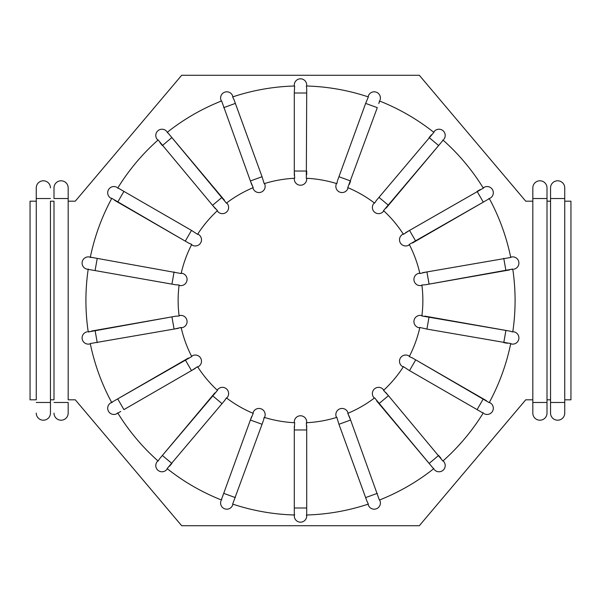 <?xml version="1.0" encoding="UTF-8"?>
<svg xmlns="http://www.w3.org/2000/svg" width="601" height="601" viewBox="0 0 601 601"><rect width="100%" height="100%" fill="white"/><g stroke="black" fill="none" stroke-linecap="round" stroke-linejoin="round"><path stroke-width="0.9" d="M87.22 269.195A6.205 6.205 0 0 1 82.187 262.006A6.205 6.205 0 0 1 89.376 256.973L90.338 257.138L89.376 256.973A6.205 6.205 0 0 0 82.187 262.006A6.205 6.205 0 0 0 87.22 269.195L176.273 284.889M191.02 244.201L191.734 244.427A122.371 122.371 0 0 0 181.141 273.538L92.539 257.551M90.338 257.138L93.636 257.724M167.664 132.829L167.123 132.4A214.587 214.587 0 0 1 221.611 100.938L250.392 180.969L262.051 176.724L264.17 183.651A122.371 122.371 0 0 1 294.678 178.272L294.295 171.037L294.302 175.447M223.7 107.647L235.367 103.395L262.051 176.724L233.864 99.308M336.928 182.907L336.83 183.651A122.371 122.371 0 0 0 306.322 178.272L306.705 93.005L294.295 93.005L294.625 85.996A214.587 214.587 0 0 0 232.655 96.919L234.112 99.961M374.956 202.454L374.603 203.123A122.371 122.371 0 0 0 347.776 187.632L377.3 107.647L365.633 103.395L368.345 96.919A214.587 214.587 0 0 0 306.375 85.996L306.705 88.85M336.83 183.651L337.446 180.871M167.379 132.197L226.397 203.123A122.371 122.371 0 0 1 253.224 187.632L250.392 180.969L251.909 185.108M118.329 188.376L117.668 188.158A214.587 214.587 0 0 1 158.116 139.958L215.368 208.682M91.412 257.453L90.27 257.461A214.587 214.587 0 0 1 111.794 198.338L185.281 241.144L191.486 230.393L197.556 234.345A122.371 122.371 0 0 1 217.472 210.613L212.529 205.317L222.039 197.338L169.076 134.226M191.486 230.393L120.132 189.21M117.841 187.873L123.911 191.381L117.706 202.131L189.105 243.337M191.734 244.427L188.444 242.969M91.48 269.947L171.931 284.13L174.08 271.907M88.234 269.038A214.587 214.587 0 0 0 88.234 331.962L175.53 316.231L179.121 315.991A122.371 122.371 0 0 1 179.121 285.009L175.53 284.769M112.312 402.204L111.794 402.662A214.587 214.587 0 0 1 90.27 343.539L178.422 328.319M188.444 358.031L117.706 398.869L191.734 356.573A122.371 122.371 0 0 1 181.141 327.462L174.08 329.093L171.931 316.87L91.48 331.053M120.741 411.452L117 413.616A6.205 6.205 0 0 1 108.518 411.339A6.205 6.205 0 0 1 110.794 402.858L113.935 401.055M114.536 400.702L117.706 398.869L123.911 409.619L195.295 368.39M214.88 392.881L162.368 455.46L217.472 390.387A122.371 122.371 0 0 1 197.556 366.655L191.486 370.607L185.281 359.856M110.794 402.858A6.205 6.205 0 0 0 108.518 411.339A6.205 6.205 0 0 0 117 413.616L117.668 412.842A214.587 214.587 0 0 0 158.116 461.042L159.581 458.803M221.716 499.378L221.611 500.062A214.587 214.587 0 0 1 167.123 468.6L224.864 400.281M251.639 416.598L250.392 420.031L253.224 413.368A122.371 122.371 0 0 1 226.397 397.877L224.391 400.859M294.513 514.471L294.625 515.004A214.587 214.587 0 0 1 232.655 504.081L262.051 424.276L250.392 420.031L222.22 497.455M221.303 499.934L223.7 493.353L235.367 497.605M294.295 426.304L294.295 429.963L294.678 422.728A122.371 122.371 0 0 1 264.17 417.349L263.554 420.129M433.336 468.171L433.877 468.6A214.587 214.587 0 0 1 379.389 500.062L350.608 420.031L338.949 424.276L336.83 417.349A122.371 122.371 0 0 1 306.322 422.728L306.705 429.963L294.295 429.963L294.295 507.995L306.705 507.995L306.705 515.974A6.205 6.205 0 0 1 300.5 522.179A6.205 6.205 0 0 1 294.295 515.974L294.302 512.3M377.3 493.353L365.633 497.605L338.949 424.276L367.136 501.692M294.295 515.974A6.205 6.205 0 0 0 300.5 522.179A6.205 6.205 0 0 0 306.705 515.974L306.375 515.004A214.587 214.587 0 0 0 368.345 504.081L366.888 501.039M433.622 468.803L374.603 397.877A122.371 122.371 0 0 1 347.776 413.368L350.608 420.031L349.091 415.892M482.671 412.624L483.332 412.842A214.587 214.587 0 0 1 442.884 461.042L385.632 392.318M510.662 343.862L511.624 344.027L510.73 343.539A214.587 214.587 0 0 1 489.206 402.662L415.719 359.856L409.514 370.607L403.444 366.655A122.371 122.371 0 0 1 383.528 390.387L388.471 395.683L378.961 403.662L431.924 466.774M409.514 370.607L480.868 411.79M483.159 413.127L477.089 409.619L483.294 398.869L411.895 357.663M509.52 331.053L512.766 331.962A214.587 214.587 0 0 0 512.766 269.038L425.47 284.769L421.879 285.009A122.371 122.371 0 0 1 421.879 315.991L509.52 331.053L429.069 316.87L426.92 329.093L419.859 327.462A122.371 122.371 0 0 1 409.266 356.573L412.556 358.031M426.92 329.093L510.73 343.539M488.688 198.796L489.206 198.338A214.587 214.587 0 0 1 510.73 257.461L422.578 272.681M412.556 242.969L483.294 202.131L409.266 244.427A122.371 122.371 0 0 1 419.859 273.538L426.92 271.907L429.069 284.13L509.52 269.947M489.364 198.63L487.065 199.945M442.554 140.566L442.884 139.958A214.587 214.587 0 0 1 483.332 188.158L405.705 232.61M386.12 208.119L438.632 145.54L383.528 210.613A122.371 122.371 0 0 1 403.444 234.345L409.514 230.393L415.719 241.144M443.132 140.176L441.419 142.197M379.284 101.622L379.389 100.938A214.587 214.587 0 0 1 433.877 132.4L376.136 200.719M374.603 203.123L376.609 200.141M379.697 101.066L378.78 103.545M294.295 93.005L294.295 171.037L306.705 171.037L306.705 174.696M294.295 178.287L294.295 179.023L294.295 178.287M306.705 85.026L306.705 86.003L306.705 85.026A6.205 6.205 0 0 0 300.5 78.821A6.205 6.205 0 0 0 294.295 85.026L294.513 86.529M233.023 97.512L232.64 95.897A6.205 6.205 0 0 0 224.684 92.186A6.205 6.205 0 0 0 220.973 100.142L221.303 101.066L220.973 100.142A6.205 6.205 0 0 1 224.684 92.186A6.205 6.205 0 0 1 232.64 95.897M294.513 177.535L294.678 178.272M306.495 86.559L306.705 86.003M252.818 187.001L253.224 187.632M216.878 210.155L217.472 210.613M89.301 331.564L88.182 331.632M178.369 285.047L179.121 285.009M180.443 327.748L181.224 327.838M158.446 460.434L157.244 461.576A6.205 6.205 0 0 0 158.003 470.32A6.205 6.205 0 0 0 166.755 469.554L167.379 468.803L166.755 469.554A6.205 6.205 0 0 1 158.003 470.32A6.205 6.205 0 0 1 157.244 461.576A6.205 6.205 0 0 0 158.003 470.32A6.205 6.205 0 0 0 166.755 469.554M197.008 367.166L197.767 366.978M226.044 398.546L226.697 398.11M264.072 418.093L264.538 417.462M367.977 503.488L368.36 505.103A6.205 6.205 0 0 0 376.316 508.814A6.205 6.205 0 0 0 380.027 500.858L379.697 499.934L380.027 500.858A6.205 6.205 0 0 1 376.316 508.814A6.205 6.205 0 0 1 368.36 505.103M306.705 507.995L306.698 425.553M306.487 423.465L306.705 422.713M348.182 413.999L347.881 412.534A6.205 6.205 0 0 0 339.926 408.823A6.205 6.205 0 0 0 336.214 416.778L336.83 417.349M384.122 390.845L383.34 389.568A6.205 6.205 0 0 0 374.596 388.802A6.205 6.205 0 0 0 373.83 397.546L374.303 398.11L373.83 397.546A6.205 6.205 0 0 1 374.596 388.802A6.205 6.205 0 0 1 383.34 389.568M409.98 356.799L409.439 356.228M511.699 269.436L512.818 269.368M429.069 316.87L424.727 316.111M422.631 315.953L421.932 315.608M420.557 273.252L419.859 273.538M403.992 233.834L403.444 234.345M368.345 96.919L368.36 95.897A6.205 6.205 0 0 1 376.316 92.186A6.205 6.205 0 0 1 380.027 100.142A6.205 6.205 0 0 0 376.316 92.186A6.205 6.205 0 0 0 368.36 95.897M158.116 139.958L157.244 139.424A6.205 6.205 0 0 1 158.003 130.68A6.205 6.205 0 0 1 166.755 131.446A6.205 6.205 0 0 0 158.003 130.68A6.205 6.205 0 0 0 157.244 139.424M111.794 198.338L110.794 198.142A6.205 6.205 0 0 1 108.518 189.661A6.205 6.205 0 0 1 117 187.384A6.205 6.205 0 0 0 108.518 189.661A6.205 6.205 0 0 0 110.794 198.142M510.73 257.461L511.624 256.973L510.662 257.138M483.332 188.158L484 187.384L483.159 187.873M433.877 132.4L434.245 131.446L433.622 132.197M486.464 400.702L483.294 398.869M490.206 402.858A6.205 6.205 0 0 1 492.482 411.339A6.205 6.205 0 0 1 484 413.616A6.205 6.205 0 0 0 492.482 411.339A6.205 6.205 0 0 0 490.206 402.858L489.364 402.37M403.233 366.978L402.602 366.618L403.444 366.655M347.776 187.632L347.881 188.466A6.205 6.205 0 0 1 339.926 192.177A6.205 6.205 0 0 1 336.214 184.222L336.462 183.538M383.528 210.613L383.34 211.432A6.205 6.205 0 0 1 374.596 212.198A6.205 6.205 0 0 1 373.83 203.454L374.303 202.89L373.83 203.454A6.205 6.205 0 0 0 374.596 212.198A6.205 6.205 0 0 0 383.34 211.432L383.814 210.868M409.266 244.427L408.808 245.133L409.439 244.772M181.141 273.538L181.945 273.29A6.205 6.205 0 0 1 186.979 280.479A6.205 6.205 0 0 1 179.789 285.52L179.068 285.392L179.789 285.52M197.556 234.345L198.398 234.382L197.767 234.022M226.397 203.123L227.17 203.454A6.205 6.205 0 0 1 226.404 212.198A6.205 6.205 0 0 1 217.66 211.432L217.186 210.868M306.322 178.272L306.705 179.023L306.705 178.287M264.17 183.651L264.786 184.222A6.205 6.205 0 0 1 261.074 192.177A6.205 6.205 0 0 1 253.119 188.466L252.871 187.782M191.734 356.573L192.192 355.867L191.561 356.228M179.121 315.991L179.789 315.48L179.068 315.608M217.472 390.387L217.66 389.568A6.205 6.205 0 0 1 226.404 388.802A6.205 6.205 0 0 1 227.17 397.546A6.205 6.205 0 0 0 226.404 388.802A6.205 6.205 0 0 0 217.66 389.568M253.224 413.368L253.119 412.534A6.205 6.205 0 0 1 261.074 408.823A6.205 6.205 0 0 1 264.786 416.778M294.678 422.728L294.295 421.977A6.205 6.205 0 0 1 300.5 415.772A6.205 6.205 0 0 1 306.705 421.977M419.859 327.462L419.055 327.71A6.205 6.205 0 0 1 414.021 320.521A6.205 6.205 0 0 1 421.211 315.48M421.879 285.009L421.211 285.52L421.932 285.392M431.465 134.759L429.122 137.561L438.632 145.54L440.976 142.737M443.756 139.424A6.205 6.205 0 0 0 442.997 130.68A6.205 6.205 0 0 0 434.245 131.446A6.205 6.205 0 0 1 442.997 130.68A6.205 6.205 0 0 1 443.756 139.424A6.205 6.205 0 0 0 442.997 130.68A6.205 6.205 0 0 0 434.245 131.446M365.633 103.395L337.694 180.157M349.361 184.402L350.608 180.969L338.949 176.724M480.259 189.548L477.089 191.381L483.294 202.131L486.464 200.298M403.233 234.022L402.602 234.382L403.233 234.022M490.206 198.142A6.205 6.205 0 0 0 492.482 189.661A6.205 6.205 0 0 0 484 187.384A6.205 6.205 0 0 1 492.482 189.661A6.205 6.205 0 0 1 490.206 198.142M408.808 245.133A6.205 6.205 0 0 1 400.334 242.864A6.205 6.205 0 0 1 402.602 234.382A6.205 6.205 0 0 0 400.334 242.864A6.205 6.205 0 0 0 408.808 245.133M419.776 273.162L419.055 273.29A6.205 6.205 0 0 0 414.021 280.479A6.205 6.205 0 0 0 421.211 285.52A6.205 6.205 0 0 1 414.021 280.479A6.205 6.205 0 0 1 419.055 273.29M425.47 284.769L429.069 284.13M513.78 269.195A6.205 6.205 0 0 0 518.813 262.006A6.205 6.205 0 0 0 511.624 256.973A6.205 6.205 0 0 1 518.813 262.006A6.205 6.205 0 0 1 513.78 269.195A6.205 6.205 0 0 0 518.813 262.006A6.205 6.205 0 0 0 511.624 256.973M114.536 200.298L117.706 202.131M191.561 244.772L192.192 245.133L191.561 244.772M198.398 234.382A6.205 6.205 0 0 1 200.666 242.864A6.205 6.205 0 0 1 192.192 245.133A6.205 6.205 0 0 0 200.666 242.864A6.205 6.205 0 0 0 198.398 234.382M160.024 142.737L162.368 145.54L171.878 137.561M224.391 200.141L222.039 197.338M227.17 203.454A6.205 6.205 0 0 1 226.404 212.198A6.205 6.205 0 0 1 217.66 211.432A6.205 6.205 0 0 0 226.404 212.198A6.205 6.205 0 0 0 227.17 203.454L226.697 202.89M264.786 184.222A6.205 6.205 0 0 1 261.074 192.177A6.205 6.205 0 0 1 253.119 188.466A6.205 6.205 0 0 0 261.074 192.177A6.205 6.205 0 0 0 264.786 184.222M306.705 93.005L306.705 89.354M306.705 179.023A6.205 6.205 0 0 1 300.5 185.228A6.205 6.205 0 0 1 294.295 179.023A6.205 6.205 0 0 0 300.5 185.228A6.205 6.205 0 0 0 306.705 179.023M90.338 343.862L89.376 344.027L90.338 343.862M175.53 316.231L171.931 316.87M87.22 331.805A6.205 6.205 0 0 0 82.187 338.994A6.205 6.205 0 0 0 89.376 344.027A6.205 6.205 0 0 1 82.187 338.994A6.205 6.205 0 0 1 87.22 331.805A6.205 6.205 0 0 0 82.187 338.994A6.205 6.205 0 0 0 89.376 344.027M179.789 315.48A6.205 6.205 0 0 1 186.979 320.521A6.205 6.205 0 0 1 181.945 327.71A6.205 6.205 0 0 0 186.979 320.521A6.205 6.205 0 0 0 179.789 315.48M192.192 355.867A6.205 6.205 0 0 1 200.666 358.136A6.205 6.205 0 0 1 198.398 366.618M169.535 466.241L171.878 463.439L162.368 455.46L160.024 458.262M262.051 424.276L263.306 420.843M232.97 504.186L232.64 505.103L232.97 504.186M220.973 500.858A6.205 6.205 0 0 0 224.684 508.814A6.205 6.205 0 0 0 232.64 505.103A6.205 6.205 0 0 1 224.684 508.814A6.205 6.205 0 0 1 220.973 500.858M294.295 507.995L294.295 511.646M336.214 416.778A6.205 6.205 0 0 1 339.926 408.823A6.205 6.205 0 0 1 347.881 412.534M440.976 458.262L438.632 455.46L429.122 463.439M443.756 461.576A6.205 6.205 0 0 1 442.997 470.32A6.205 6.205 0 0 1 434.245 469.554A6.205 6.205 0 0 0 442.997 470.32A6.205 6.205 0 0 0 443.756 461.576L443.132 460.824M376.609 400.859L378.961 403.662M402.602 366.618A6.205 6.205 0 0 1 400.334 358.136A6.205 6.205 0 0 1 408.808 355.867M511.624 344.027A6.205 6.205 0 0 0 518.813 338.994A6.205 6.205 0 0 0 513.78 331.805A6.205 6.205 0 0 1 518.813 338.994A6.205 6.205 0 0 1 511.624 344.027A6.205 6.205 0 0 0 518.813 338.994A6.205 6.205 0 0 0 513.78 331.805L512.818 331.632M505.922 330.415L503.766 342.645L507.364 343.276M547.008 187.888L547.008 198.525L532.824 198.525L532.824 413.112L532.824 402.475L547.008 402.475L547.008 413.112L547.008 187.888A7.092 7.092 0 0 0 539.916 180.796A7.092 7.092 0 0 0 532.824 187.888L532.824 198.525L532.824 187.888M547.008 399.815L550.554 399.815M550.554 201.185L547.008 201.185M564.745 399.815L570.95 399.815L570.95 201.185L564.745 201.185M532.824 201.185L525.725 201.185L419.318 75.275L181.682 75.275L75.275 201.185L68.176 201.185L68.176 399.815L75.275 399.815L181.682 525.725L419.318 525.725L525.725 399.815L532.824 399.815M36.255 201.185L36.255 399.815L30.05 399.815L30.05 201.185L36.255 201.185L36.255 187.888L36.255 399.815M50.446 399.815L50.446 201.185L53.992 201.185L53.992 399.815L50.446 399.815L50.446 402.475L50.446 201.185M550.554 402.475L550.554 413.112L550.554 402.475L564.745 402.475L564.745 187.888L564.745 198.525L550.554 198.525L550.554 187.888L550.554 402.475M564.745 413.112L564.745 402.475L564.745 413.112A7.092 7.092 0 0 1 557.653 420.204A7.092 7.092 0 0 1 550.554 413.112M564.745 187.888A7.092 7.092 0 0 0 557.653 180.796A7.092 7.092 0 0 0 550.554 187.888A7.092 7.092 0 0 1 557.653 180.796A7.092 7.092 0 0 1 564.745 187.888M547.008 413.112A7.092 7.092 0 0 1 539.916 420.204A7.092 7.092 0 0 1 532.824 413.112M50.446 413.112L50.446 402.475L50.446 413.112A7.092 7.092 0 0 1 43.347 420.204A7.092 7.092 0 0 1 36.255 413.112M50.446 187.888A7.092 7.092 0 0 0 43.347 180.796A7.092 7.092 0 0 0 36.255 187.888A7.092 7.092 0 0 1 43.347 180.796A7.092 7.092 0 0 1 50.446 187.888M53.992 201.185L53.992 399.815M53.992 198.525L53.992 187.888L53.992 198.525L68.176 198.525L68.176 187.888L68.176 201.185M68.176 413.112L68.176 402.475L68.176 413.112A7.092 7.092 0 0 1 61.084 420.204A7.092 7.092 0 0 1 53.992 413.112M68.176 399.815L68.176 198.525M68.176 187.888A7.092 7.092 0 0 0 61.084 180.796A7.092 7.092 0 0 0 53.992 187.888M97.234 258.355L95.078 270.585M383.34 211.432A6.205 6.205 0 0 1 374.596 212.198A6.205 6.205 0 0 1 373.83 203.454M378.961 197.338L388.471 205.317M505.922 270.585L503.766 258.355M95.078 330.415L97.234 342.645M222.039 403.662L212.529 395.683M36.255 402.475L50.446 402.475M50.446 198.525L36.255 198.525M53.992 402.475L68.176 402.475"/></g></svg>
